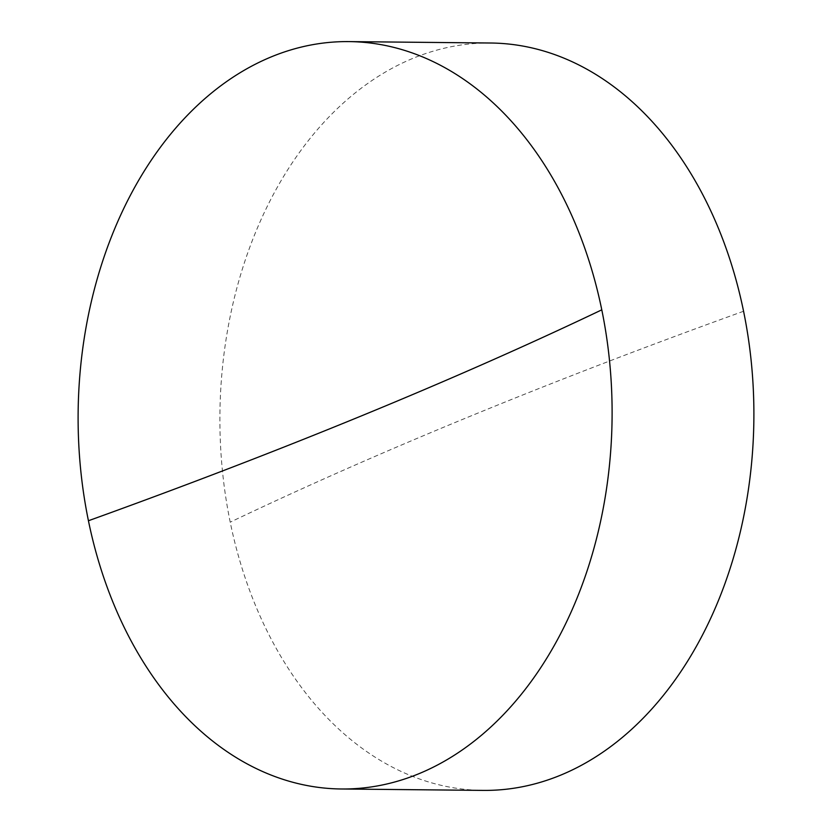 <?xml version="1.0" encoding="UTF-8"?>
<svg xmlns="http://www.w3.org/2000/svg" width="832" height="832" viewBox="0 0 832 832"><rect width="100%" height="100%" fill="white"/><g stroke="black" fill="none" stroke-linecap="round" stroke-linejoin="round"><path stroke-width="0.62" stroke-dasharray="4.16 3.12" d="M490.63 43.014A373.714 267.01 -89.4 0 0 413.296 58.198A373.714 267.01 -89.4 0 0 230.214 522.163A373.714 267.01 -89.4 0 0 483.153 790.4M743.569 311.251A2826.075 571.501 168.4 0 0 230.214 522.163"/><path stroke-width="1.25" d="M341.37 788.986L483.153 790.4A373.714 267.01 -89.4 0 0 560.487 775.226A373.714 267.01 -89.4 0 0 743.569 311.251A373.714 267.01 -89.4 0 0 490.63 43.014L348.847 41.6A373.714 267.01 90.6 0 1 601.786 309.837A373.714 267.01 90.6 0 1 418.704 773.802A373.714 267.01 90.6 0 1 341.37 788.986A373.714 267.01 90.6 0 1 88.431 520.749A373.714 267.01 90.6 0 1 271.513 56.774A373.714 267.01 90.6 0 1 348.847 41.6M601.786 309.837A2826.075 571.501 -11.6 0 1 88.431 520.749"/></g></svg>
